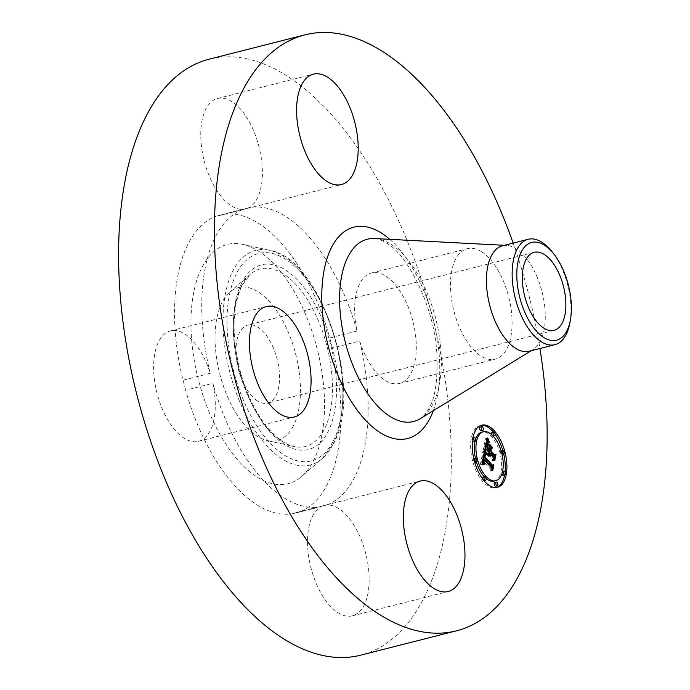 <?xml version="1.0" encoding="UTF-8"?>
<svg xmlns="http://www.w3.org/2000/svg" width="690" height="690" viewBox="0 0 690 690"><rect width="100%" height="100%" fill="white"/><g stroke="black" fill="none" stroke-linecap="round" stroke-linejoin="round"><path stroke-width="0.52" stroke-dasharray="3.45 2.59" d="M369.15 580.178A56.96 28.307 -104.3 0 1 352.357 615.842A56.96 28.307 -104.3 0 1 307.524 541.098A56.96 28.307 -104.3 0 1 321.471 506.486L294.242 513.403A56.96 28.307 -104.3 0 1 297.088 512.342A56.96 28.307 -104.3 0 1 299.201 511.971L326.422 505.063A56.96 28.307 -104.3 0 1 369.15 580.178M294.242 513.403A153.732 76.4 -104.3 0 1 256.758 504.709A153.732 76.4 -104.3 0 1 185.645 390.23L212.865 383.321A56.96 28.307 -104.3 0 1 198.479 441.315A56.96 28.307 -104.3 0 1 184.092 438.21A56.96 28.307 -104.3 0 1 154.457 379.638A56.96 28.307 -104.3 0 1 170.43 330.898A56.96 28.307 -104.3 0 1 184.817 334.003A56.96 28.307 -104.3 0 1 210.234 373.29A153.732 76.4 -104.3 0 1 243.492 209.277A56.96 28.307 -104.3 0 1 200.764 134.162A56.96 28.307 -104.3 0 1 217.557 98.489A56.96 28.307 -104.3 0 1 262.39 173.242A56.96 28.307 -104.3 0 1 248.452 207.854A153.732 76.4 -104.3 0 1 285.936 216.548A153.732 76.4 -104.3 0 1 357.049 331.019A56.96 28.307 -104.3 0 1 371.436 273.024A56.96 28.307 -104.3 0 1 385.822 276.121A56.96 28.307 -104.3 0 1 415.466 334.702A56.96 28.307 -104.3 0 1 399.484 383.442A56.96 28.307 -104.3 0 1 385.098 380.337A56.96 28.307 -104.3 0 1 359.68 341.05L332.459 347.958A153.732 76.4 -104.3 0 1 299.201 511.971M321.471 506.486A153.732 76.4 -104.3 0 1 283.978 497.792A153.732 76.4 -104.3 0 1 212.865 383.321M359.68 341.05A153.732 76.4 -104.3 0 1 326.422 505.063M209.26 59.167A307.464 152.8 -104.3 0 1 286.919 75.917A307.464 152.8 -104.3 0 1 446.887 392.101A307.464 152.8 -104.3 0 1 360.654 655.172M513.153 243.104A307.464 152.8 -104.3 0 1 539.925 348.502M357.049 331.019L329.829 337.936A153.732 76.4 -104.3 0 0 258.716 223.457A153.732 76.4 -104.3 0 0 221.231 214.771A56.96 28.307 -104.3 0 1 218.385 215.823A56.96 28.307 -104.3 0 1 216.272 216.194L243.492 209.277M210.234 373.29L183.014 380.207A153.732 76.4 -104.3 0 1 216.272 216.194M248.452 207.854L221.231 214.771M183.014 380.207A56.96 28.307 -104.3 0 1 185.645 390.23M481.646 251.79A56.96 28.307 -104.3 0 1 511.281 310.362A56.96 28.307 -104.3 0 1 495.308 359.102A56.96 28.307 -104.3 0 1 480.921 355.997A56.96 28.307 -104.3 0 1 451.277 297.416A56.96 28.307 -104.3 0 1 467.259 248.685A56.96 28.307 -104.3 0 1 481.646 251.79M332.459 347.958A56.96 28.307 -104.3 0 1 329.829 337.936M201.98 267.453A123.441 61.35 -104.3 0 1 242.716 244.364A123.441 61.35 -104.3 0 1 312.561 333.011A123.441 61.35 -104.3 0 1 313.493 460.713A123.441 61.35 -104.3 0 1 301.668 476.462A123.441 61.35 -104.3 0 1 213.822 422.556A123.441 61.35 -104.3 0 1 201.98 267.453M293.379 425.851A78.91 39.218 -104.3 0 1 267.341 440.617A78.91 39.218 -104.3 0 1 222.689 383.951A78.91 39.218 -104.3 0 1 222.094 302.315A78.91 39.218 -104.3 0 1 229.649 292.25A78.91 39.218 -104.3 0 1 285.807 326.706A78.91 39.218 -104.3 0 1 293.379 425.851M257.482 400.916A40.262 20.01 -104.3 0 1 236.532 359.507A40.262 20.01 -104.3 0 1 247.822 325.059A40.262 20.01 -104.3 0 1 257.991 327.258A40.262 20.01 -104.3 0 1 278.941 368.658A40.262 20.01 -104.3 0 1 267.651 403.107A40.262 20.01 -104.3 0 1 257.482 400.916M570.026 322.092A54.372 27.022 75.7 0 0 553.104 253.109M502.467 245.821A54.372 27.022 -104.3 0 1 506.607 245.424A54.372 27.022 -104.3 0 1 516.198 248.78A54.372 27.022 -104.3 0 1 543.893 300.65A54.372 27.022 -104.3 0 1 533.068 349.589A54.372 27.022 -104.3 0 1 529.239 351.219M480.895 425.437A32.042 15.922 75.7 0 0 480.068 425.601A32.042 15.922 75.7 0 0 470.692 448.629A32.042 15.922 75.7 0 0 482.879 481.689A32.042 15.922 75.7 0 0 495.843 487.709A32.042 15.922 75.7 0 0 496.645 487.459M504.614 474.996A32.042 15.922 75.7 0 0 505.046 472.029M503.734 454.184A32.042 15.922 75.7 0 0 502.76 450.432M495.17 434.321A32.042 15.922 75.7 0 0 493.393 432.044M484.337 476.79A25.245 12.549 75.7 0 0 485.993 478.403M494.169 481.12A25.245 12.549 75.7 0 0 501.561 462.981A25.245 12.549 75.7 0 0 491.953 436.934A25.245 12.549 75.7 0 0 481.741 432.19M475.66 439.021A25.245 12.549 75.7 0 0 474.996 441.384M475.445 458.289A25.245 12.549 75.7 0 0 476.436 462.041M473.616 441.738A1.941 0.966 75.7 0 0 474.185 440.341A1.941 0.966 75.7 0 0 473.443 438.34A1.941 0.966 75.7 0 0 472.659 437.969A1.941 0.966 75.7 0 0 472.495 440.867M491.547 434.493A1.941 0.966 75.7 0 0 492.186 435.795A1.941 0.966 75.7 0 0 492.97 436.166A1.941 0.966 75.7 0 0 493.54 434.769A1.941 0.966 75.7 0 0 492.798 432.759A1.941 0.966 75.7 0 0 492.013 432.397M481.163 430.836A1.941 0.966 75.7 0 0 481.732 429.439A1.941 0.966 75.7 0 0 480.99 427.438A1.941 0.966 75.7 0 0 480.206 427.067M503.252 475.341A1.941 0.966 75.7 0 0 503.812 473.944A1.941 0.966 75.7 0 0 503.079 471.943A1.941 0.966 75.7 0 0 502.294 471.572A1.941 0.966 75.7 0 0 501.889 473.875M501.104 450.855A1.941 0.966 75.7 0 0 500.595 452.286A1.941 0.966 75.7 0 0 501.328 454.236A1.941 0.966 75.7 0 0 502.096 454.607M502.113 454.598A1.941 0.966 75.7 0 0 502.682 453.201A1.941 0.966 75.7 0 0 501.949 451.2A1.941 0.966 75.7 0 0 501.164 450.829M482.37 478.575A1.941 0.966 75.7 0 0 483.112 480.55A1.941 0.966 75.7 0 0 483.897 480.913A1.941 0.966 75.7 0 0 484.466 479.516A1.941 0.966 75.7 0 0 483.725 477.514A1.941 0.966 75.7 0 0 482.94 477.152M474.573 459.083A1.941 0.966 75.7 0 0 473.789 458.712A1.941 0.966 75.7 0 0 473.219 460.109A1.941 0.966 75.7 0 0 473.961 462.11A1.941 0.966 75.7 0 0 474.746 462.481A1.941 0.966 75.7 0 0 475.315 461.084A1.941 0.966 75.7 0 0 474.573 459.083L476.212 458.66M495.696 486.243A1.941 0.966 75.7 0 0 496.265 484.846A1.941 0.966 75.7 0 0 495.532 482.845A1.941 0.966 75.7 0 0 494.747 482.474M484.837 449.604L483.198 450.018L484.432 449.604L487.494 453.071L488.08 456.401L488.097 453.761L488.563 456.357L488.632 454.365L491.754 457.901L492.332 460.748L493.065 457.125M493.419 455.4L492.194 455.711M488.727 450.682L489.055 449.069L489.909 448.811M490.073 447.965L487.589 445.154L488.46 448.284L488.123 449.94L485.329 446.766L485.941 443.981L486.743 443.109L485.967 443.429L485.079 446.818L488.072 450.216L487.934 450.881M485.208 447.784L484.544 447.034L485.26 443.825L485.95 442.782L487.312 442.92L487.097 442.488M486.519 441.307L485.501 438.668L483.198 450.018M489.124 452.649L487.494 453.071M489.089 453.002L487.45 453.416M489.072 453.356L487.433 453.77M489.072 453.701L487.442 454.115M489.098 454.037L487.468 454.451M489.15 454.374L487.511 454.788M489.219 454.701L487.58 455.115M489.305 455.029L487.675 455.443M489.426 455.348L487.787 455.771M489.555 455.667L487.925 456.081M489.71 455.986L488.08 456.401M489.848 456.038L488.209 456.452M489.624 455.805L488.141 456.185M489.512 455.555L488.08 455.918M489.408 455.314L488.028 455.667M489.322 455.081L487.994 455.417M489.253 454.848L487.968 455.176M489.201 454.624L487.951 454.943M489.15 454.408L487.951 454.71M489.124 454.193L487.959 454.494M489.098 453.994L487.985 454.279M489.081 453.796L488.02 454.072M489.072 453.649L488.054 453.908M489.072 453.511L488.097 453.761M490.073 453.727L488.442 454.141M490.038 453.942L488.399 454.356M490.012 454.149L488.373 454.572M489.995 454.589L488.356 455.003M489.995 454.805L488.365 455.219M490.012 455.029L488.382 455.443M490.047 455.253L488.408 455.667M490.081 455.478L488.451 455.892M490.133 455.711L488.503 456.125M490.193 455.943L488.563 456.357M490.392 455.9L488.753 456.323M490.142 455.736L488.701 456.099M490.09 455.521L488.658 455.883M490.055 455.314L488.624 455.676M490.029 455.107L488.598 455.469M490.004 454.917L488.58 455.271M489.995 454.719L488.572 455.081M489.995 454.538L488.572 454.891M490.012 454.184L488.606 454.538M490.029 454.011L488.632 454.365M493.385 457.479L491.754 457.901M493.962 460.334L492.332 460.748M495.049 454.96L493.419 455.374M489.9 448.854L489.055 449.069M489.227 444.731L487.589 445.154M490.098 447.87L488.46 448.284M489.52 449.587L488.123 449.94M486.717 446.413L485.329 446.766M486.761 446.128L485.372 446.482M486.804 445.869L485.415 446.223M486.847 445.619L485.45 445.973M486.89 445.404L485.493 445.757M486.976 444.947L485.588 445.3M487.019 444.714L485.639 445.067M487.071 444.489L485.691 444.843M487.114 444.291L485.743 444.636M487.157 444.101L485.795 444.446M487.209 443.929L485.846 444.274M487.252 443.774L485.898 444.118M487.304 443.636L485.941 443.981M487.39 443.411L486.045 443.748M487.563 443.084L486.277 443.411M487.64 442.971L486.416 443.282M487.701 442.894L486.571 443.178M486.105 443.265L486.743 443.109M488.037 442.67L486.407 443.084M487.597 443.014L485.967 443.429M487.347 443.498L485.717 443.92M487.235 443.817L485.605 444.239M487.14 444.188L485.501 444.602M487.045 444.61L485.406 445.024M486.873 445.507L485.234 445.921M486.821 445.8L485.182 446.214M486.709 446.404L485.079 446.818M489.702 449.794L488.072 450.216M485.398 446.818L484.544 447.034M485.475 446.421L484.639 446.637M485.691 445.378L484.854 445.585M485.82 444.74L484.975 444.955M485.889 444.42L485.044 444.636M485.95 444.127L485.113 444.334M486.002 443.86L485.191 444.067M486.045 443.627L485.26 443.825M486.088 443.411L485.337 443.61M486.131 443.23L485.415 443.411M486.157 443.084L485.501 443.247M486.183 442.954L485.579 443.109M486.2 442.859L485.665 442.989M486.217 442.782L485.751 442.902M487.839 442.307L486.209 442.73M487.985 442.307L486.355 442.721M488.149 442.316L486.519 442.73M488.33 442.342L486.7 442.756M488.52 442.376L486.89 442.799M488.727 442.437L487.097 442.851M488.943 442.506L487.312 442.92M486.7 440.418L486.183 440.548M486.769 440.048L486.053 440.229M486.812 439.832L485.993 440.048M486.864 439.608L485.915 439.849M486.907 439.366L485.838 439.634M487.14 438.254L485.501 438.668M484.63 450.613L483 451.027L480.413 464.215L482.983 465.172L482.112 463.818M482.043 463.792L480.413 464.215M482.06 463.706L482.129 459.549L482.25 462.697L483.328 464.888L482.388 462.352L482.672 460.161L489.874 468.338L490.409 470.83L491.099 467.458M491.401 465.966L490.374 466.224M483.198 457.936L482.552 457.185L482.948 455.366L483.595 454.693L484.872 455.098L484.518 454.451M484.061 453.528L483 451.027M482.327 463.878L480.697 464.301M482.612 463.973L480.973 464.387M482.879 464.068L481.249 464.482M483.147 464.172L481.508 464.586M483.397 464.275L481.767 464.698M483.647 464.387L482.017 464.801M483.897 464.508L482.258 464.922M484.363 464.758L482.733 465.172M484.613 464.758L482.983 465.172M483.776 464.448L482.646 464.732M483.414 464.284L482.5 464.517M483.043 464.129L482.37 464.301M483.88 462.283L481.793 462.809M482.31 462.447L481.758 462.585M482.362 462.197L481.732 462.36M482.405 461.946L481.715 462.127M482.457 461.688L481.715 461.877M482.508 461.429L481.724 461.627M482.56 461.161L481.741 461.368M482.612 460.894L481.775 461.11M482.672 460.618L481.818 460.834M482.724 460.342L481.87 460.558M482.767 460.144L481.913 460.359M482.802 459.937L481.956 460.152M482.845 459.738L482.008 459.954M482.879 459.54L482.068 459.747M482.922 459.342L482.129 459.549M484.087 459.652L482.457 460.066M483.949 460.299L482.319 460.722M483.906 460.549L482.267 460.963M483.819 461.248L482.189 461.662M483.811 461.472L482.181 461.886M483.819 461.679L482.181 462.093M483.828 461.886L482.198 462.3M483.845 462.084L482.215 462.507M483.966 462.654L482.336 463.068M484.035 462.843L482.396 463.257M484.104 463.033L482.474 463.447M484.19 463.232L482.56 463.645M484.294 463.43L482.655 463.844M484.406 463.628L482.767 464.042M484.527 463.835L482.888 464.249M484.656 464.042L483.026 464.456M484.966 464.474L483.328 464.888M484.665 464.06L483.25 464.413M484.553 463.87L483.121 464.232M484.44 463.689L483 464.06M484.337 463.516L482.897 463.878M484.242 463.335L482.802 463.706M484.087 462.99L482.638 463.361M483.975 462.662L482.517 463.033M483.888 462.334L482.439 462.705M483.837 461.981L482.388 462.352M483.819 461.8L482.379 462.171M483.819 461.61L482.379 461.981M483.819 461.42L482.388 461.783M483.828 461.222L482.405 461.575M483.897 460.575L482.5 460.929M484.052 459.807L482.672 460.161M491.504 467.923L489.874 468.338M492.048 470.416L490.409 470.83M493.057 465.414L491.427 465.828M483.38 456.978L482.552 457.185M483.423 456.763L482.577 456.978M483.466 456.556L482.612 456.771M483.509 456.349L482.646 456.573M483.543 456.15L482.681 456.366M483.587 455.952L482.724 456.168M483.63 455.719L482.767 455.943M483.673 455.512L482.827 455.728M483.707 455.331L482.888 455.538M483.742 455.167L482.948 455.366M485.208 454.779L483.009 455.21M483.793 454.9L483.086 455.081M483.811 454.805L483.155 454.969M485.458 454.287L483.233 454.874M483.837 454.667L483.319 454.796M485.225 454.27L483.595 454.693M485.337 454.27L483.707 454.684M485.588 454.313L483.949 454.736M485.726 454.365L484.087 454.779M485.872 454.434L484.233 454.848M486.027 454.512L484.389 454.926M486.191 454.607L484.553 455.029M486.07 454.538L484.751 454.882M485.751 454.374L484.63 454.658M484.587 450.846L483.086 451.226M489.641 444.222L487.839 444.8L490.97 448.345L488.011 444.636M489.477 444.386L487.839 444.8M492.6 447.931L490.97 448.345M492.513 447.836L491.133 448.19M485.225 450.441L483.44 451.01L485.26 455.046L483.595 450.855M485.07 450.596L483.44 451.01M485.165 450.889L483.535 451.303M485.277 451.208L483.647 451.622M485.415 451.545L483.776 451.959M485.562 451.907L483.932 452.321M485.726 452.286L484.095 452.7M485.915 452.692L484.285 453.106M486.122 453.114L484.484 453.537M486.338 453.563L484.708 453.977M486.579 454.037L484.949 454.451M486.899 454.632L485.26 455.046M486.812 454.477L485.389 454.839M486.554 453.986L485.13 454.348M486.312 453.52L484.898 453.873M486.096 453.063L484.673 453.425M485.889 452.64L484.475 452.994M485.7 452.226L484.285 452.588M485.536 451.838L484.113 452.2M485.381 451.467L483.957 451.829M485.251 451.122L483.819 451.484M485.13 450.794L483.699 451.157M487.744 437.917L485.95 438.392L487.787 442.928L486.114 438.331M487.589 437.978L485.95 438.392M487.908 439.064L486.277 439.478M488.08 439.573L486.441 439.987M488.253 440.065L486.623 440.479M488.434 440.531L486.795 440.945M488.615 440.97L486.985 441.384M489.21 442.161L487.571 442.583M489.417 442.514L487.787 442.928M489.374 442.445L487.934 442.816M489.193 442.126L487.744 442.497M488.632 440.996L487.2 441.359M488.442 440.556L487.011 440.919M488.261 440.099L486.83 440.462M488.089 439.608L486.657 439.97M487.916 439.09L486.476 439.452M485.26 454.727L484.061 455.029M485.424 454.615L483.587 455.176L483.017 457.211L490.564 465.767L491.97 465.56L490.909 470.796L492.255 465.345M492.065 465.207L490.573 465.37L483.293 457.108L484.13 455.055M485.372 454.641L483.914 455.012M485.32 454.667L483.681 455.081M485.225 454.762L483.587 455.176M484.026 455.15L483.509 455.305M484.889 455.624L483.259 456.038M484.846 455.797L483.216 456.219M484.803 455.986L483.173 456.409M484.76 456.193L483.129 456.608M484.647 456.797L483.017 457.211M492.194 465.353L490.564 465.767M493.6 465.146L491.97 465.56M492.539 470.382L490.909 470.796M492.789 470.356L491.151 470.77M491.918 465.034L490.573 465.37M484.656 456.754L483.293 457.108M484.691 456.582L483.319 456.935M484.725 456.418L483.345 456.771M484.751 456.263L483.371 456.616M484.794 456.047L483.423 456.392M484.837 455.84L483.474 456.193M484.88 455.659L483.535 456.004M485.018 455.193L483.75 455.512M485.113 454.952L483.932 455.253M491.427 448.664L489.538 449.173L489.089 451.372L492.47 455.21L494.092 455.089L492.876 461.084L494.394 454.77M491.168 448.759L489.538 449.173M494.049 454.727L492.444 454.831L489.339 451.32L489.797 449.078M494.109 454.796L492.47 455.21M495.722 454.675L494.092 455.089M494.506 460.67L492.876 461.084M494.764 460.618L493.126 461.032M493.833 454.486L492.444 454.831M332.925 444.386A110.736 55.036 75.7 0 0 332.088 329.811A110.736 55.036 75.7 0 0 269.419 250.289A110.736 55.036 75.7 0 0 232.875 270.998A110.736 55.036 75.7 0 0 243.51 410.145A110.736 55.036 75.7 0 0 322.316 458.514A110.736 55.036 75.7 0 0 332.925 444.386M333.313 440.97A107.045 53.199 75.7 0 0 316.814 294.613A107.045 53.199 75.7 0 0 236.601 273.369A107.045 53.199 75.7 0 0 253.101 419.727A107.045 53.199 75.7 0 0 333.313 440.97M241.905 282.564A95.298 47.36 75.7 0 0 256.594 412.862A95.298 47.36 75.7 0 0 328.009 431.776A95.298 47.36 75.7 0 0 313.32 301.478A95.298 47.36 75.7 0 0 241.905 282.564M241.517 285.979A91.606 45.523 75.7 0 0 242.216 380.751A91.606 45.523 75.7 0 0 294.052 446.542A91.606 45.523 75.7 0 0 324.283 429.404A91.606 45.523 75.7 0 0 315.485 314.304A91.606 45.523 75.7 0 0 250.298 274.292A91.606 45.523 75.7 0 0 241.517 285.979M374.506 238.542A94.021 46.73 -104.3 0 1 391.083 244.355A94.021 46.73 -104.3 0 1 438.969 334.046A94.021 46.73 -104.3 0 1 420.262 418.675C423.962 416.251 427.093 412.361 429.654 407.014C435.364 397.086 437.779 379.535 436.891 354.358C434.95 307.585 407.1 253.653 386.219 242.889C381.398 239.999 377.49 238.55 374.506 238.542M389.755 239.335A109.037 54.191 -104.3 0 1 433.286 410.705M486.976 444.912L485.346 445.326M486.769 446.076L485.139 446.499M488.416 442.359L487.183 442.67M486.959 439.107L485.76 439.418M487.019 438.84L485.682 439.176M487.08 438.555L485.596 438.926M494.428 432.345L492.798 432.759M492.772 435.649L492.186 435.795M482.629 427.024L480.99 427.438M483.759 480.387L483.112 480.55M485.355 477.101L483.725 477.514M474.634 461.938L473.961 462.11M352.357 615.842L448.181 591.511M297.088 512.342L420.132 481.085M170.43 330.898L266.245 306.558M198.479 441.315L294.294 416.976M217.557 98.489L313.372 74.158M218.385 215.823L341.421 184.575M399.484 383.442L495.308 359.102M371.436 273.024L467.259 248.685M242.716 244.364L269.419 250.289C321.342 257.775 364.156 390.678 333.512 443.644L322.316 458.514L301.668 476.462M229.649 292.25L250.298 274.292L242.112 285.246C232.202 306.602 231.469 334.848 239.904 369.995C243.501 383.657 248.348 396.224 254.463 407.695C267.565 432.449 284.375 445.223 294.052 446.542L267.341 440.617M554.01 330.363L267.651 403.107M506.607 245.424L504.468 245.312M533.068 349.589L531.248 350.71M534.189 252.324L247.822 325.059M481.698 425.187L480.068 425.601M497.473 487.295L495.843 487.709"/><path stroke-width="1.03" d="M464.965 555.838A56.96 28.307 -104.3 0 1 448.181 591.511A56.96 28.307 -104.3 0 1 403.339 516.758A56.96 28.307 -104.3 0 1 420.132 481.085A56.96 28.307 -104.3 0 1 464.965 555.838M539.925 348.502A307.464 152.8 -104.3 0 1 456.47 630.832L360.654 655.172A307.464 152.8 -104.3 0 1 282.995 638.423A307.464 152.8 -104.3 0 1 123.027 322.239A307.464 152.8 -104.3 0 1 209.26 59.167L305.075 34.828A307.464 152.8 -104.3 0 1 382.734 51.578A307.464 152.8 -104.3 0 1 513.153 243.104M456.47 630.832A307.464 152.8 -104.3 0 1 378.819 614.083A307.464 152.8 -104.3 0 1 218.842 297.899A307.464 152.8 -104.3 0 1 305.075 34.828M279.907 413.879A56.96 28.307 -104.3 0 1 250.272 355.298A56.96 28.307 -104.3 0 1 266.245 306.558A56.96 28.307 -104.3 0 1 280.632 309.663A56.96 28.307 -104.3 0 1 310.267 368.244A56.96 28.307 -104.3 0 1 294.294 416.976A56.96 28.307 -104.3 0 1 279.907 413.879M296.588 109.822A56.96 28.307 -104.3 0 1 313.372 74.158A56.96 28.307 -104.3 0 1 358.205 148.902A56.96 28.307 -104.3 0 1 341.421 184.575A56.96 28.307 -104.3 0 1 296.588 109.822M544.358 254.515A40.262 20.01 -104.3 0 1 565.3 295.915A40.262 20.01 -104.3 0 1 554.01 330.363A40.262 20.01 -104.3 0 1 543.841 328.173A40.262 20.01 -104.3 0 1 522.891 286.773A40.262 20.01 -104.3 0 1 534.189 252.324A40.262 20.01 -104.3 0 1 544.358 254.515M566.895 330.838A50.456 25.073 75.7 0 0 570.509 319.28A50.456 25.073 75.7 0 0 553.975 254.187A50.456 25.073 75.7 0 0 521.304 251.841A50.456 25.073 75.7 0 0 529.083 320.833A50.456 25.073 75.7 0 0 566.895 330.838M570.509 319.28L570.026 322.092A54.372 27.022 75.7 0 1 566.136 334.547A54.372 27.022 -104.3 0 1 554.958 344.681A54.372 27.022 -104.3 0 1 541.227 341.723A54.372 27.022 75.7 0 1 515.594 299.469A54.372 27.022 75.7 0 1 517.008 249.418A54.372 27.022 -104.3 0 1 528.186 239.283A54.372 27.022 -104.3 0 1 541.917 242.25A54.372 27.022 75.7 0 1 552.207 251.945L553.975 254.187M553.104 253.109A54.372 27.022 75.7 0 0 552.207 251.945M554.958 344.681L529.239 351.219A54.372 27.022 -104.3 0 1 515.508 348.252A54.372 27.022 -104.3 0 1 487.218 292.344A54.372 27.022 -104.3 0 1 502.467 245.821L528.186 239.283M484.509 481.266A32.042 15.922 -104.3 0 1 472.322 448.215A32.042 15.922 -104.3 0 1 481.698 425.187A32.042 15.922 -104.3 0 1 494.661 431.207A32.042 15.922 -104.3 0 1 506.857 464.267A32.042 15.922 -104.3 0 1 497.473 487.295A32.042 15.922 -104.3 0 1 484.509 481.266M493.393 432.044A32.042 15.922 75.7 0 0 493.031 431.63A32.042 15.922 75.7 0 0 480.895 425.437M496.645 487.459A32.042 15.922 75.7 0 0 504.614 474.996M505.046 472.029A32.042 15.922 75.7 0 0 503.734 454.184A1.941 0.966 -104.3 0 1 502.967 453.813A1.941 0.966 -104.3 0 1 502.225 451.812A1.941 0.966 -104.3 0 1 502.794 450.415A1.941 0.966 -104.3 0 1 503.579 450.786A1.941 0.966 -104.3 0 1 504.321 452.787A1.941 0.966 -104.3 0 1 503.752 454.184L502.113 454.598A1.941 0.966 75.7 0 1 502.096 454.607M502.76 450.432A32.042 15.922 75.7 0 0 495.17 434.321M476.436 462.041A25.245 12.549 75.7 0 0 483.957 476.376A25.245 12.549 75.7 0 0 484.337 476.79M485.993 478.403A25.245 12.549 75.7 0 0 494.169 481.12L495.8 480.706A25.245 12.549 -104.3 0 1 485.588 475.962A25.245 12.549 -104.3 0 1 475.988 449.915A25.245 12.549 -104.3 0 1 483.371 431.776A25.245 12.549 -104.3 0 1 493.583 436.52A25.245 12.549 -104.3 0 1 503.191 462.567A25.245 12.549 -104.3 0 1 495.8 480.706M483.371 431.776L481.741 432.19A25.245 12.549 75.7 0 0 475.66 439.021M474.996 441.384A25.245 12.549 75.7 0 0 475.445 458.289M472.495 440.867A1.941 0.966 75.7 0 0 472.831 441.367A1.941 0.966 75.7 0 0 473.616 441.738L475.246 441.324A1.941 0.966 -104.3 0 1 474.461 440.953A1.941 0.966 -104.3 0 1 473.728 438.952A1.941 0.966 -104.3 0 1 474.297 437.555A1.941 0.966 -104.3 0 1 475.082 437.917A1.941 0.966 -104.3 0 1 475.815 439.927A1.941 0.966 -104.3 0 1 475.246 441.324M493.643 431.983A1.941 0.966 -104.3 0 1 494.428 432.345A1.941 0.966 -104.3 0 1 495.17 434.355A1.941 0.966 -104.3 0 1 494.601 435.744A1.941 0.966 -104.3 0 1 493.816 435.381A1.941 0.966 -104.3 0 1 493.074 433.38A1.941 0.966 -104.3 0 1 493.643 431.983L492.013 432.397A1.941 0.966 75.7 0 0 491.547 434.493M481.844 426.653L480.206 427.067A1.941 0.966 75.7 0 0 479.636 428.464A1.941 0.966 75.7 0 0 480.378 430.465A1.941 0.966 75.7 0 0 481.163 430.836L482.802 430.422A1.941 0.966 -104.3 0 1 482.008 430.051A1.941 0.966 -104.3 0 1 481.275 428.05A1.941 0.966 -104.3 0 1 481.844 426.653A1.941 0.966 -104.3 0 1 482.629 427.024A1.941 0.966 -104.3 0 1 483.362 429.025A1.941 0.966 -104.3 0 1 482.802 430.422M501.889 473.875A1.941 0.966 75.7 0 0 502.458 474.979A1.941 0.966 75.7 0 0 503.252 475.341L504.882 474.927A1.941 0.966 -104.3 0 1 504.097 474.556A1.941 0.966 -104.3 0 1 503.355 472.555A1.941 0.966 -104.3 0 1 503.924 471.158A1.941 0.966 -104.3 0 1 504.709 471.529A1.941 0.966 -104.3 0 1 505.451 473.53A1.941 0.966 -104.3 0 1 504.882 474.927M502.794 450.415L501.164 450.829A1.941 0.966 75.7 0 0 501.104 450.855M484.57 476.73A1.941 0.966 -104.3 0 1 485.355 477.101A1.941 0.966 -104.3 0 1 486.096 479.102A1.941 0.966 -104.3 0 1 485.527 480.499A1.941 0.966 -104.3 0 1 484.742 480.136A1.941 0.966 -104.3 0 1 484 478.127A1.941 0.966 -104.3 0 1 484.57 476.73L482.94 477.152A1.941 0.966 75.7 0 0 482.37 478.575M496.377 482.06L494.747 482.474A1.941 0.966 75.7 0 0 494.178 483.871A1.941 0.966 75.7 0 0 494.911 485.872A1.941 0.966 75.7 0 0 495.696 486.243L497.335 485.829A1.941 0.966 -104.3 0 1 496.55 485.458A1.941 0.966 -104.3 0 1 495.808 483.457A1.941 0.966 -104.3 0 1 496.377 482.06A1.941 0.966 -104.3 0 1 497.162 482.431A1.941 0.966 -104.3 0 1 497.904 484.432A1.941 0.966 -104.3 0 1 497.335 485.829M484.63 450.613L486.502 454.684L484.949 454.382L484.182 456.771L492.005 465.81L493.057 465.414L492.048 470.416L491.504 467.923L484.302 459.747L484.026 461.938L484.803 464.258L483.88 462.283L483.759 459.135L483.388 462.171L484.613 464.758L482.043 463.792L484.63 450.613M485.225 450.441L486.899 454.632L485.225 450.441M485.769 454.641L484.923 456.685L492.203 464.957L493.919 464.767L492.789 470.356L493.6 465.146L492.194 465.353L484.647 456.797L485.139 454.891L485.769 454.641L485.208 454.779M484.837 449.604L487.14 438.254L488.943 442.506L487.209 442.695L486.183 446.62L489.572 450.466L489.702 449.794L486.709 446.404L487.347 443.498L488.373 442.695L486.968 446.352L489.762 449.526L490.098 447.87L489.227 444.731L492.263 448.172L490.685 448.647L490.176 451.157L493.824 455.297L495.049 454.96L493.962 460.334L493.385 457.479L490.271 453.951L490.193 455.943L489.736 453.339L489.71 455.986L489.124 452.649L486.07 449.19L484.837 449.604M487.744 437.917L489.417 442.514L487.744 437.917M489.641 444.222L492.6 447.931L489.641 444.222M491.427 448.664L490.978 450.906L494.075 454.417L496.041 454.287L494.764 460.618L495.722 454.675L494.109 454.796L490.728 450.958L491.427 448.664M486.07 449.19L484.854 449.492M493.065 457.125L493.419 455.4M493.824 455.297L492.194 455.711L488.546 451.57L488.727 450.682M489.909 448.811L490.625 448.595L490.073 447.965M489.572 450.466L487.934 450.881L485.208 447.784M487.097 442.488L486.519 441.307M489.581 454.296L489.15 454.408M489.598 454.072L489.124 454.193M489.615 453.865L489.098 453.994M489.65 453.658L489.081 453.796M489.693 453.494L489.072 453.649M489.736 453.339L489.072 453.511M490.176 451.157L488.546 451.57M490.685 448.647L489.9 448.854M492.263 448.172L490.625 448.595M488.201 442.764L487.701 442.894M488.373 442.695L487.735 442.859M486.183 446.62L485.398 446.818M486.269 446.223L485.475 446.421M486.493 445.171L485.691 445.378M486.614 444.541L485.82 444.74M486.683 444.222L485.889 444.42M486.752 443.92L485.95 444.127M486.821 443.653L486.002 443.86M486.899 443.411L486.045 443.627M486.976 443.187L486.088 443.411M487.054 442.997L486.131 443.23M487.131 442.833L486.157 443.084M487.209 442.695L486.183 442.954M487.295 442.575L486.2 442.859M487.382 442.488L486.217 442.782M487.701 442.333L486.234 442.704M488.348 441.315L486.717 441.729M488.253 441.108L486.623 441.522M488.158 440.919L486.528 441.333M488.08 440.738L486.554 441.126M487.934 440.418L486.631 440.746M487.821 440.134L486.7 440.418M487.692 439.815L486.769 440.048M487.623 439.625L486.812 439.832M487.554 439.435L486.864 439.608M487.476 439.22L486.907 439.366M491.099 467.458L491.401 465.966M492.005 465.81L490.374 466.224L483.198 457.936M486.148 454.037L484.518 454.451L484.061 453.528M484.285 464.318L483.776 464.448M484.139 464.103L483.414 464.284M484 463.887L483.043 464.129M483.88 463.671L482.646 463.991M483.776 463.456L482.224 463.852M483.673 463.249L482.077 463.654M483.595 463.033L482.12 463.404M483.526 462.818L482.172 463.163M483.466 462.611L482.215 462.93M483.423 462.395L482.267 462.688M483.388 462.171L482.31 462.447M483.362 461.946L482.362 462.197M483.354 461.705L482.405 461.946M483.345 461.463L482.457 461.688M483.354 461.213L482.508 461.429M483.38 460.955L482.56 461.161M483.405 460.696L482.612 460.894M483.449 460.42L482.672 460.618M483.5 460.144L482.724 460.342M483.543 459.945L482.767 460.144M483.587 459.738L482.802 459.937M483.638 459.54L482.845 459.738M483.699 459.333L482.879 459.54M483.759 459.135L482.922 459.342M484.182 456.771L483.38 456.978M484.216 456.564L483.423 456.763M484.242 456.357L483.466 456.556M484.277 456.159L483.509 456.349M484.311 455.952L483.543 456.15M484.354 455.754L483.587 455.952M484.406 455.529L483.63 455.719M484.458 455.314L483.673 455.512M484.518 455.124L483.707 455.331M484.578 454.952L483.742 455.167M484.647 454.796L483.768 455.02M484.716 454.667L483.793 454.9M484.785 454.555L483.811 454.805M484.872 454.46L483.828 454.727M484.949 454.382L483.837 454.667M486.26 454.244L485.751 454.374M486.036 453.822L484.406 454.236M485.933 453.623L484.302 454.037M485.838 453.416L484.207 453.83M485.743 453.227L484.113 453.641M485.657 453.028L484.078 453.434M485.57 452.847L484.121 453.209M485.493 452.657L484.164 452.994M485.691 454.615L485.26 454.727M493.919 464.767L492.289 465.181M485.562 454.839L485.113 454.952M485.665 454.736L485.156 454.865M496.041 454.287L494.411 454.701M475.6 461.696A1.941 0.966 -104.3 0 1 474.858 459.695A1.941 0.966 -104.3 0 1 475.427 458.298A1.941 0.966 -104.3 0 1 476.212 458.66A1.941 0.966 -104.3 0 1 476.954 460.67A1.941 0.966 -104.3 0 1 476.385 462.067A1.941 0.966 -104.3 0 1 475.6 461.696L474.634 461.938M531.248 350.71L420.262 418.675A94.021 46.73 -104.3 0 1 389.885 416.372A94.021 46.73 -104.3 0 1 340.222 312.743A94.021 46.73 -104.3 0 1 374.506 238.542L504.468 245.312M433.286 410.705A109.037 54.191 -104.3 0 1 380.078 432.57A109.037 54.191 -104.3 0 1 321.799 295.432A109.037 54.191 -104.3 0 1 381.466 233.091A109.037 54.191 -104.3 0 1 389.755 239.335M488.693 442.005L487.054 442.419M488.572 441.764L486.933 442.178M488.46 441.531L486.821 441.945M487.399 439.004L486.959 439.107M493.816 435.381L492.772 435.649M482.008 430.051L480.378 430.465M484.742 480.136L483.759 480.387M474.297 437.555L472.659 437.969M494.601 435.744L492.97 436.166M503.924 471.158L502.294 471.572M485.527 480.499L483.897 480.913M475.427 458.298L473.789 458.712M476.385 462.067L474.746 462.481"/></g></svg>
